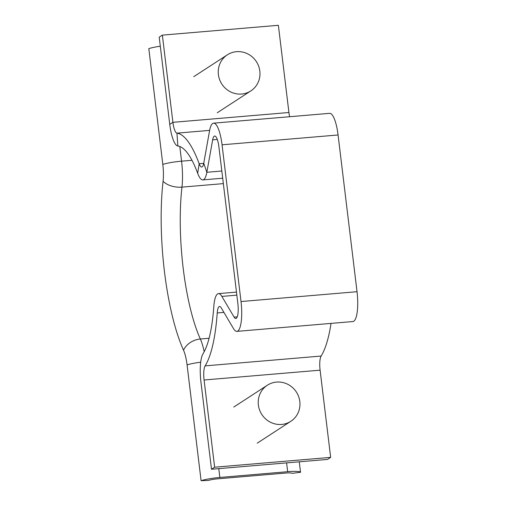 <?xml version="1.0" encoding="UTF-8"?>
<svg xmlns="http://www.w3.org/2000/svg" width="506" height="506" viewBox="0 0 506 506"><rect width="100%" height="100%" fill="white"/><g stroke="black" fill="none" stroke-linecap="round" stroke-linejoin="round"><path stroke-width="0.76" d="M331.038 323.397A120.542 31.195 85.2 0 1 321.133 356.047A12.916 3.34 -94.8 0 0 320.102 370.171L204.089 380A12.916 3.34 85.2 0 1 205.12 365.876A120.542 31.195 -94.8 0 0 217.226 312.961A12.916 3.34 85.2 0 1 219.104 306.655A12.916 3.34 85.2 0 1 219.553 306.491A12.916 3.34 85.2 0 1 221.255 307.888L233.494 328.584A25.831 6.686 -94.8 0 0 236.903 331.373A25.831 6.686 -94.8 0 0 241.02 301.538L222.052 144.805A25.831 6.686 -94.8 0 0 213.576 123.167A25.831 6.686 -94.8 0 0 209.56 130.782L203.747 163.217A12.916 3.34 85.2 0 1 201.742 167.024A12.916 3.34 85.2 0 1 199.168 163.742A120.542 31.195 -94.8 0 0 176.955 133.148A12.916 3.34 85.2 0 1 172.907 122.332L162.356 35.129L159.207 37.178L169.757 124.381L172.907 122.332L288.926 112.503A12.916 3.34 -94.8 0 0 289.641 116.722M320.102 370.171L330.658 457.373L327.508 459.416L211.489 469.252L200.939 382.049A25.831 6.686 85.2 0 1 203.001 353.808A107.626 27.855 -94.8 0 0 213.81 306.56A25.831 6.686 85.2 0 1 217.567 293.948A25.831 6.686 85.2 0 1 218.459 293.625A25.831 6.686 85.2 0 1 221.868 296.415L234.107 317.11A12.916 3.34 -94.8 0 0 235.809 318.502A12.916 3.34 -94.8 0 0 237.871 303.587L218.902 146.854A12.916 3.34 -94.8 0 0 214.664 136.032A12.916 3.34 -94.8 0 0 212.659 139.846L206.846 172.28A25.831 6.686 85.2 0 1 202.83 179.896A25.831 6.686 85.2 0 1 197.688 173.33A107.626 27.855 -94.8 0 0 177.853 146.013A25.831 6.686 85.2 0 1 169.757 124.381M213.576 123.167L329.589 113.338A25.831 6.686 85.2 0 1 338.071 134.975L357.034 291.709A25.831 6.686 85.2 0 1 352.916 321.544L236.903 331.373M288.926 112.503L278.37 25.3L162.356 35.129M211.489 469.252L214.639 467.202L330.658 457.373M204.089 380L214.639 467.202M208.371 480.441L201.091 480.7A17.223 2.283 -6.9 0 1 219.844 477.449L287.667 471.7A17.223 2.283 -6.9 0 1 300.532 472.275L292 473.357A8.608 1.145 173.1 0 0 285.567 473.066L217.744 478.815A8.608 1.145 173.1 0 0 208.371 480.441M160.294 46.21A17.223 2.283 -6.9 0 0 148.808 48.627L162.818 164.425A22.384 5.794 -94.8 0 1 163.077 181.293A119.682 30.974 85.2 0 0 183.514 350.184A22.384 5.794 85.2 0 1 187.081 364.908L201.091 480.7M299.267 461.814L300.532 472.275M258.3 404.307A21.524 20.594 -123 0 1 267.358 385.218A21.524 20.594 -123 0 1 299.887 402.213A21.524 20.594 -123 0 1 290.83 421.302A21.524 20.594 -123 0 1 258.3 404.307M259.901 71.808A21.524 20.594 -123 0 1 250.85 90.897A21.524 20.594 -123 0 1 218.32 73.901A21.524 20.594 -123 0 1 227.377 54.812A21.524 20.594 -123 0 1 259.901 71.808M223.918 312.392L217.226 312.961M236.846 295.143L221.868 296.415M357.034 291.709L241.02 301.538M338.071 134.975L222.052 144.805M217.283 139.454L212.659 139.846M209.636 130.377L176.955 133.148L177.853 146.013M203.722 163.356L199.168 163.742L197.688 173.33M203.747 163.217L206.846 172.28L221.824 171.009M237.257 316.845L234.107 317.11M321.133 356.047L205.12 365.876M286.598 462.882L287.667 471.7M218.775 468.632L219.844 477.449M187.081 364.908A17.223 2.283 -6.9 0 1 200.686 362.201M183.514 350.184A17.223 13.409 -24.3 0 1 200.344 339.007L209.098 338.267M163.077 181.293A17.223 10.221 6.6 0 0 181.964 187.125A107.626 27.855 85.2 0 0 200.344 339.007A34.44 8.912 85.2 0 1 204.203 351.702M162.818 164.425A17.223 2.283 -6.9 0 1 181.565 161.174A34.44 8.912 -94.8 0 1 181.964 187.125L223.355 183.621M179.794 146.519L181.565 161.174L191.97 160.288M236.479 292.095L218.459 293.625M202.83 179.896L222.697 178.213M267.358 385.218L233.766 407.064M290.83 421.302L257.238 443.155M250.85 90.897L217.257 112.749M227.377 54.812L193.785 76.659"/></g></svg>
